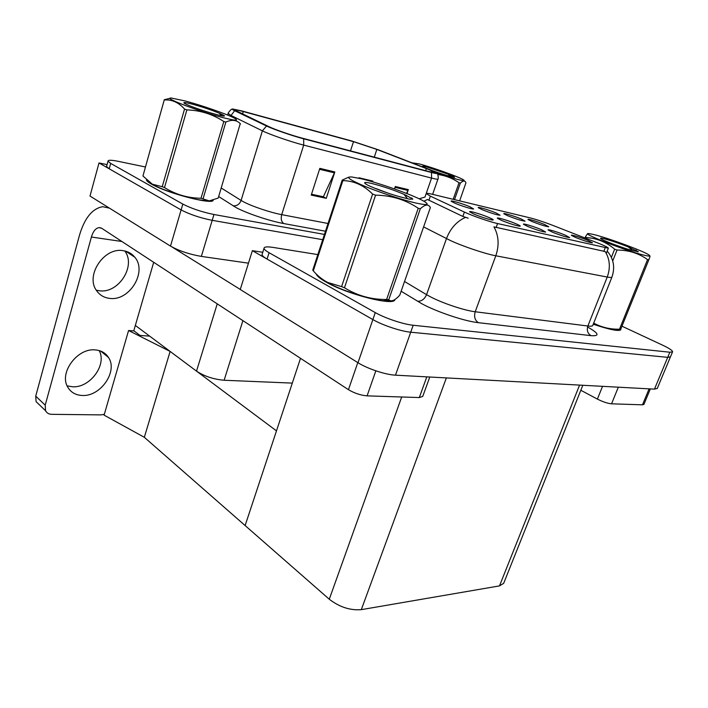 <?xml version="1.0" encoding="UTF-8"?>
<svg xmlns="http://www.w3.org/2000/svg" width="708" height="708" viewBox="0 0 708 708"><rect width="100%" height="100%" fill="white"/><g stroke="black" fill="none" stroke-linecap="round" stroke-linejoin="round"><path stroke-width="1.06" d="M292.307 383.108L224.117 380.258C213.568 379.311 204.364 376.275 196.514 371.134L135.343 325.432L153.689 262.287L133.75 330.919M248.464 263.172L201.346 256.402C189.355 254.314 179.071 250.88 170.504 246.11L90.005 196.054L98.996 162.964L181.115 209.922C189.841 214.453 200.205 217.922 212.205 220.33L322.715 239.693L212.205 220.33C200.205 217.922 189.841 214.453 181.115 209.922L109.209 168.805L106.536 166.592L106.696 165.999M107.076 164.61L98.996 162.964M144.335 437.296L170.124 351.425L276.483 430.871L245.118 525.548L144.335 437.296L104.085 415.145L128.573 330.521L134.06 330.946L139.98 335.415L149.662 336.132L139.98 335.415L133.794 330.742M128.573 330.521L170.124 351.425M541.328 229.613C534.071 226.533 522.017 222.94 523.548 224.33L527.761 226.48C536.407 229.896 542.363 231.764 545.629 232.074L541.328 229.613M496.184 213.002C489.122 209.984 476.679 206.293 478.343 207.727L482.104 209.656C490.777 213.073 496.759 214.94 500.06 215.241L496.184 213.002M515.937 223.746C508.503 220.551 495.742 216.79 497.476 218.312L501.565 220.427C510.503 223.976 516.698 225.905 520.141 226.215C520.619 225.976 519.221 225.153 515.937 223.746M489.024 217.533C481.396 214.214 467.838 210.258 469.811 211.94L473.758 214.002C480.281 216.852 492.202 220.533 493.113 219.984C493.591 219.737 492.228 218.914 489.024 217.533M565.303 235.153C558.231 232.171 546.806 228.737 548.16 230.003L552.488 232.189C560.869 235.49 566.604 237.295 569.692 237.614L565.303 235.153M587.994 240.393C581.091 237.516 570.232 234.224 571.436 235.383L575.861 237.587C583.994 240.773 589.525 242.525 592.463 242.853L587.994 240.393M544.673 224.533C537.938 221.71 526.761 218.338 528.08 219.542L532.062 221.533C540.204 224.719 545.762 226.472 548.735 226.781L544.673 224.533M521.097 218.922C514.194 216.002 502.415 212.488 503.892 213.798L507.778 215.763C516.176 219.055 521.938 220.861 525.07 221.17L521.097 218.922M469.838 206.736C462.607 203.612 449.421 199.744 451.297 201.32L454.925 203.196C461.165 205.904 472.847 209.506 473.608 208.966L469.838 206.736M599.888 243.826L552.957 225.436C544.107 222.038 536.496 219.524 530.115 217.887L431.8 194.151C428.119 193.275 426.278 193.089 426.269 193.611L430.34 196.125L464.395 212.073C472.201 215.79 489.573 221.808 497.574 223.551L608.34 248.207C608.314 247.605 605.499 246.145 599.888 243.826M262.774 252.287L252.367 250.667L372.877 319.582C382.532 325.22 400.967 331.371 410.728 332.202L667.715 357.345L670.467 356.841L667.715 357.345L410.728 332.202C400.967 331.371 382.532 325.22 372.877 319.582L267.075 259.075C263.898 257.243 262.217 255.774 262.031 254.668L262.27 253.906M252.367 250.667L240.251 289.492L357.991 362.717C367.408 368.718 385.665 374.78 395.48 375.169L654.466 389.135L657.298 388.382M582.826 385.267L503.662 583.348L499.494 585.897L361.31 609.65C350.195 610.553 339.513 607.083 329.273 599.234L245.118 525.548L300.511 358.328M146.406 179.974C146.733 181 148.415 182.363 151.432 184.071C166.734 193.116 212.462 204.984 213.205 200.302M428.933 169.593L434.898 172.593L429.738 171.779L301.935 138.069C292.05 135.502 274.793 129.546 268.96 126.688L234.897 110.121C234.729 109.519 237.516 109.997 243.242 111.545L353.513 141.671L376.842 149.432L428.933 169.593M430.535 170.017L378.178 149.76L351.973 141.042L241.729 110.899L232.631 108.997C231.781 109.085 232.454 109.66 234.649 110.722L266.535 125.997C273.067 129.201 292.572 135.936 303.688 138.821L431.491 172.495C436.491 173.787 438.225 173.911 436.712 172.876L430.535 170.017M319.83 168.362L311.237 195.098L326.264 198.32L334.831 171.964L319.83 168.362M311.511 194.231L323.352 196.771L334.831 171.964M322.839 196.665L326.264 198.32M406.525 193.417L408.339 189.629L395.329 186.505L394.498 188.947M405.454 195.576L405.728 195.036M406.082 196.213L406.383 195.32M406.976 193.594L408.339 189.629M372.603 181.841L372.886 181.106L358.938 177.752L358.788 178.212M372.638 181.85L372.886 181.106M145.317 166.964L118.316 161.344C111.315 159.946 107.873 159.902 108.005 161.229L110.687 163.406L182.823 204.081C191.585 208.568 201.957 212.037 213.958 214.506L324.441 234.428M322.83 196.682L311.511 194.249M316.237 273.978C316.848 275.987 320.06 278.642 325.892 281.952C347.23 294.44 395.046 306.431 394.852 299.555M607.199 251.119C613.694 258.765 615.27 267.438 611.924 277.129C611.668 277.607 610.11 277.58 607.234 277.04C610.579 267.739 609.907 259.252 605.225 251.57L493.927 226.861C498.751 235.499 499.379 245.136 495.804 255.783C485.104 253.836 462.828 246.34 450.279 240.463L423.614 226.905M468.2 218.188L462.837 216.436L427.464 199.488L423.933 201.24M593.26 324.22C609.446 329.645 618.624 331.494 620.792 329.769L620.827 329.238M317.839 254.606L273.173 247.428C267.058 246.481 263.995 246.8 264.004 248.384C264.208 249.455 265.898 250.898 269.084 252.721L375.284 312.6C384.975 318.184 403.445 324.344 413.189 325.255L669.848 352.221L672.538 351.876C672.812 350.681 669.529 348.46 662.697 345.212L622.04 326.229M618.332 387.188L611.544 403.817L642.475 404.826L649.112 388.842M643.917 404.383L642.475 404.826M611.544 403.817C607.597 403.427 602.88 401.852 597.384 399.1L602.543 386.338M580.825 390.267L597.384 399.1M99.164 350.575C107.2 364.647 90.049 388.064 72.517 386.789L67.127 385.851M95.155 349.902C101.067 350.38 105.51 352.885 108.466 357.416C118.156 371.187 100.624 396.737 82.261 395.48C75.65 395.179 70.8 392.365 67.703 387.028C58.879 372.833 77.42 347.867 95.155 349.902M124.758 250.968C136.379 265.757 118.59 293.714 99.394 290.776L96.279 290.183M123.21 250.694C128.024 251.42 131.883 253.606 134.812 257.234C147.521 271.739 129.484 301.334 109.722 298.387C104.156 297.749 99.793 295.192 96.624 290.714C84.995 275.66 104.165 246.871 123.21 250.694M375.851 370.824L367.089 395.861L419.304 397.56L426.809 376.86M240.269 289.439L172.017 246.995M39.17 404.604L36.108 401.666L35.727 396.144L45.206 405.162L91.394 237.03C93.111 231.357 95.66 228.215 99.032 227.604L101.748 228.312L348.451 389.683L357.797 362.593M109.404 208.117L102.713 206.709C92.376 208.488 84.641 217.967 79.508 235.127L35.727 396.144M45.206 405.162L45.569 410.737C46.79 413.029 48.834 414.224 51.711 414.33L101.076 414.888L104.333 414.313M429.783 377.019L422.738 396.427L419.304 397.56M367.089 395.861C360.682 395.303 354.469 393.25 348.451 389.683M620.235 330.211L620.465 329.636C618.332 331.344 609.261 329.53 593.277 324.175M212.577 200.479C209.789 204.293 166.309 192.735 151.742 184.133C148.866 182.505 147.211 181.195 146.795 180.195M394.082 300.024C391.285 305.511 346.274 293.723 326.211 281.996C320.874 278.979 317.742 276.492 316.812 274.545M436.854 172.973L457.554 179.434C463.607 180.991 465.492 181.071 463.227 179.673C458.527 176.752 432.101 167.292 419.189 163.893L411.985 162.822M453.173 199.311L459.023 182.761C452.695 178.31 445.598 175.54 437.721 174.451M459.023 182.761L460.359 183.115L454.509 199.629M426.756 166.955C423.357 166.053 422.012 165.902 422.729 166.495C424.11 167.725 438.323 172.982 447.084 175.504L454.58 177.177L448.235 174.203L426.756 166.955M448.235 174.203L450.651 176.54M459.651 200.877L465.926 182.868C465.05 180.345 463.191 180.425 460.359 183.115M454.377 177.292L453.607 176.469M593.366 234.445L589.799 233.737C576.038 231.348 627.359 251.588 645.227 255.455C649.856 256.482 650.988 256.243 648.625 254.73C642.342 250.57 606.526 237.463 593.366 234.445M585.012 237.976L585.366 237.065C586.959 234.295 587.852 233.286 588.065 234.047M585.366 237.065L586.366 237.587L586.056 238.384M611.385 257.42L614.641 249.172C606.225 242.056 596.8 238.189 586.366 237.587M614.641 249.172L617.04 250.039L612.721 260.96M593.693 323.122C601.526 327.353 610.128 329.379 619.5 329.202L647.555 259.597C638.784 253.269 628.615 250.092 617.04 250.039M647.555 259.597L648.793 259.871L620.677 329.353M593.295 324.122C602.641 327.335 609.96 329.3 615.252 330.025L615.535 330.052C618.447 330.379 619.996 330.158 620.19 329.37M619.5 329.202L620.774 329.362M603.552 238.578C600.977 237.968 600.03 237.968 600.694 238.578C602.225 240.224 622.155 247.809 631.934 250.437L638.368 251.774L628.297 246.924C618.588 243.109 610.331 240.331 603.552 238.578M628.297 246.924L632.607 250.632M650.033 256.42L648.793 259.871M637.952 251.889L635.811 250.057M185.195 100.961L171.327 98.049C161.805 97.27 199.01 111.466 222.799 117.581C235.773 120.873 239.516 120.988 234.029 117.944C226.657 114.023 201.745 105.359 185.195 100.961M164.309 99.713L142.945 175.982L164.309 99.713L169.955 98.35M142.945 175.982L152.326 184.186L162.221 186.717L184.549 109.067C178.655 102.456 171.947 99.43 164.415 99.97M184.549 109.067L186.868 109.908L164.495 187.593C175.743 194.558 187.921 198.107 201.019 198.258L209.276 200.886L218.214 198.063L240.233 123.661M201.019 198.258L223.808 121.528C212.692 114.2 200.382 110.324 186.868 109.908M223.808 121.528L225.879 122.068L203.099 198.656M147.414 180.752L152.636 184.514C162.105 189.779 184.213 197.125 198.435 199.744L208.772 200.992L211.382 200.736M162.221 186.717L164.495 187.593M192.567 104.218C185.266 102.306 182.576 102.032 184.487 103.386C189.514 106.014 198.426 109.244 211.214 113.076L219.993 115.484C223.259 116.192 224.755 116.28 224.48 115.758L219.409 113.262C211.71 110.067 202.762 107.05 192.567 104.218M219.409 113.262L221.029 115.705M240.508 123.962C236.835 119.926 231.959 119.298 225.879 122.068M220.631 114.634L222.648 114.687M361.107 178.743L351.832 176.982C345.035 176.655 349.584 179.85 365.47 186.567C380.815 192.85 403.356 200.196 416.18 203.099C428.03 205.63 430.269 204.824 422.888 200.665C411.861 194.576 379.09 182.965 361.107 178.743M342.229 180.097L342.858 180.62L313.29 270.863L312.759 270.111L342.229 180.097L348.938 177.071M313.29 270.863C317.494 275.731 322.264 279.58 327.6 282.421L341.592 286.634L372.62 194.072C363.77 185.275 353.85 180.788 342.858 180.62M372.62 194.072L375.585 195.16L344.469 287.758C357.257 295.714 371.302 299.626 386.612 299.493L388.745 299.767C391.188 302.077 394.869 300.537 399.772 295.147L430.349 207.612C428.579 203.895 425.243 204.276 420.34 208.736L388.745 299.767M386.612 299.493L418.233 208.267C405.684 199.771 391.462 195.408 375.585 195.16M418.233 208.267L420.34 208.736M317.556 275.244C318.936 277.288 322.388 279.81 327.91 282.802C341.875 290.448 368.116 299.068 382.426 300.723L391.657 300.82M341.592 286.634L344.469 287.758M371.815 183.487C365.248 181.974 363.177 182.098 365.602 183.876C369.505 186.673 388.382 193.744 400.657 196.983L409.844 199.258L412.773 198.966L403.985 194.302C393.267 189.815 382.541 186.213 371.815 183.487M403.985 194.302L407.56 198.78M388.188 193.178L376.028 188.585M412.587 199.284L411.631 197.868M196.514 371.134L217.232 303.847M170.504 246.11L182.823 204.081M201.346 256.402L213.958 214.506M224.117 380.258L242.906 320.644M654.466 389.135L669.848 352.221M395.48 375.169L413.189 325.255M357.991 362.717L375.284 312.6M499.494 585.897L579.587 385.099M361.31 609.65L446.359 377.913M329.273 599.234L401.693 396.984M430.34 196.125L428.88 200.32M464.395 212.073L462.837 216.436M497.574 223.551L496.113 227.542M605.136 247.924L603.765 251.42M325.494 231.215L283.82 223.569C281.377 221.816 280.669 218.843 281.704 214.648L328.025 223.489M283.82 223.569C269.907 221.117 246.481 213.258 236.003 207.532L218.675 196.55M266.535 125.997L262.394 130.847L241.092 200.435L243.579 201.842C252.004 206.355 270.589 212.595 281.704 214.648L303.697 145.113C291.333 141.989 269.606 134.476 262.394 130.847L230.719 115.324L228.233 113.413M234.649 110.722L230.445 116.254M303.688 138.821L303.697 145.113L431.561 178.08L431.491 172.495M437.199 173.522C438.376 174.425 438.376 179.823 437.978 179C437.951 179.478 435.818 179.168 431.561 178.08L424.977 197.036M110.687 163.406L109.209 168.805M221.241 188.001L241.092 200.435C239.481 204.417 236.764 206.187 232.932 205.736M243.242 111.545L242.499 114.032M426.375 168.584L425.641 170.699M376.842 149.432L374.275 157.149M353.513 141.671L350.495 150.875M395.037 187.355L407.994 190.452M319.538 169.283L334.486 172.858M587.552 326.999C598.88 333.371 600.03 336.265 591.012 335.654L478.387 322.68C474.891 320.299 473.829 316.653 475.21 311.759L587.87 326.016C590.782 326.37 592.41 326.193 592.755 325.485L611.924 277.129M478.387 322.68C464.873 321.299 437.093 312.016 421.959 303.812L401.144 291.236M465.475 217.4C456.731 221.339 450.394 228.41 446.465 238.614L426.552 294.661L430.234 296.705C442.394 303.157 464.386 310.52 475.21 311.759L495.804 255.783L607.234 277.04L587.87 326.016C586.587 330.309 587.631 333.521 591.012 335.654M269.084 252.721L267.075 259.075M404.542 281.492L426.552 294.661C424.49 299.298 421.437 301.484 417.384 301.21M121.909 241.499L91.394 237.03M657.236 388.533L672.538 351.876M608.34 248.207L606.305 253.393M232.304 109.103C231.153 108.607 227.206 114.032 228.153 113.696L227.737 115.112M108.005 161.229L106.536 166.592M437.942 179.106L432.623 194.355M425.066 197.028L419.171 198.798M264.004 248.384L262.031 254.668M643.891 404.463L650.351 388.913M108.466 357.416L100.651 351.062M134.812 257.234L125.732 251.216M100.987 227.905L99.032 227.604M45.569 410.737L36.108 401.666M394.197 299.953L393.984 300.564M615.535 330.052L620.482 329.326M208.772 200.992L209.276 200.886M383.276 300.82L388.674 299.758"/></g></svg>
